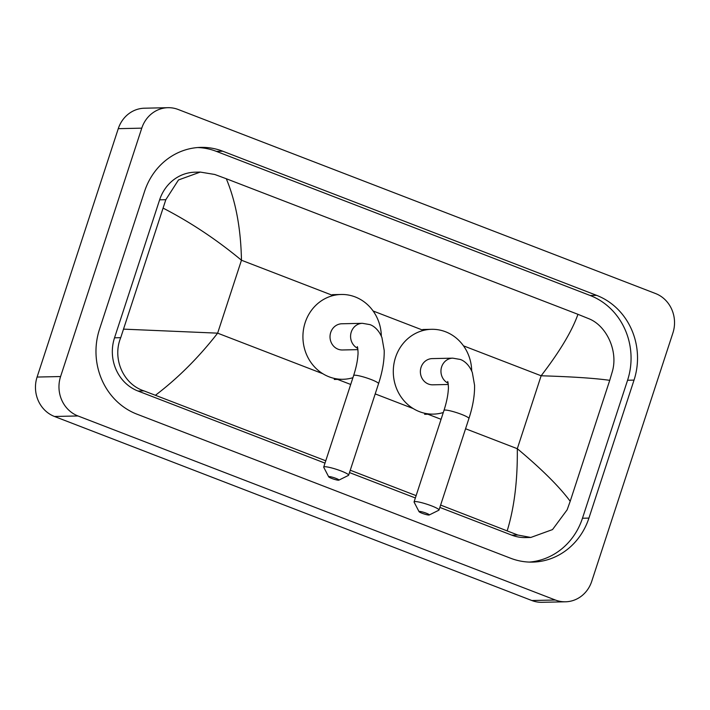 <?xml version="1.0" encoding="UTF-8"?>
<svg xmlns="http://www.w3.org/2000/svg" width="710" height="710" viewBox="0 0 710 710"><rect width="100%" height="100%" fill="white"/><g stroke="black" fill="none" stroke-linecap="round" stroke-linejoin="round"><path stroke-width="1.06" d="M565.515 601.796L542.005 602.311A30.849 28.515 -91.3 0 1 531.834 600.518L54.484 416.477A30.849 28.515 -91.3 0 1 37.089 377.054L118.268 128.67A30.849 28.515 -91.3 0 1 144.485 108.204L167.995 107.689A30.849 28.515 -91.3 0 1 178.166 109.482L655.516 293.523A30.849 28.515 -91.3 0 1 672.911 332.946L591.732 581.33A30.849 28.515 -91.3 0 1 565.515 601.796A30.849 28.515 -91.3 0 1 555.344 600.012L77.985 415.962A30.849 28.515 -91.3 0 1 60.59 376.54L141.769 128.155A30.849 28.515 -91.3 0 1 167.995 107.689M588.927 518.096L634.03 380.107A66.323 61.317 88.7 0 0 596.622 295.351L222.807 151.23A66.323 61.317 88.7 0 0 200.948 147.378A66.323 61.317 88.7 0 0 144.574 191.389L99.471 329.378A66.323 61.317 88.7 0 0 136.879 414.134L510.694 558.264A66.323 61.317 88.7 0 0 532.553 562.107A66.323 61.317 88.7 0 0 588.927 518.096L582.466 518.238L627.569 380.249A66.323 61.317 88.7 0 0 590.161 295.493L216.346 151.363A66.323 61.317 88.7 0 0 197.717 147.547M529.323 562.08A66.323 61.317 88.7 0 0 582.466 518.238M325.766 460.79L144.006 390.899C123.034 384.137 112.144 358.381 120.718 337.685L165.82 199.696L178.485 179.958L200.264 172.077L195.019 172.193A41.642 38.5 88.7 0 0 159.626 199.829L114.523 337.818A41.642 38.5 88.7 0 0 138.015 391.033L325.002 463.124M349.498 472.576L415.359 497.967M439.854 507.41L511.83 535.163A41.642 38.5 88.7 0 0 525.551 537.577L530.796 537.461L517.821 535.029L440.626 505.076M507.206 530.743C514.297 507.685 517.661 480.333 517.306 448.702C541.774 469.177 559.4 486.705 570.201 501.269L567.148 509.807L552.522 529.58L530.796 537.461M416.122 495.633L350.261 470.233M200.264 172.077L214.748 174.474L226.295 178.743C235.8 201.445 240.859 228.611 241.462 260.233C216.807 239.758 190.759 222.425 163.3 208.216M570.201 501.269L609.73 380.338C594.953 378.235 572.091 376.717 541.135 375.776C559.755 351.556 572.02 331.073 577.949 314.317L226.295 178.743M577.949 314.317L588.563 318.604C606.5 325.437 618.499 351.166 612.251 371.818L609.73 380.338M123.78 329.147L217.633 333.159C198.764 357.378 178.077 378.048 155.561 395.168M426.222 513.179A5.396 0.728 -161.9 0 0 419.051 511.661A5.396 0.728 -161.9 0 0 422.113 513.268A5.396 0.728 -161.9 0 0 429.222 514.981A5.396 0.728 -161.9 0 0 426.222 513.179M419.051 511.661L414.116 502.156A13.108 1.775 18.1 0 1 414.081 501.89A13.108 1.775 18.1 0 1 431.538 505.857A13.108 1.775 18.1 0 1 439.002 510.037A13.108 1.775 18.1 0 1 438.807 510.233L429.222 514.981M447.673 381.465C448.09 381.918 448.676 387.784 448.267 390.18C447.859 396.029 446.43 402.756 443.99 410.38A13.108 1.775 -161.9 0 1 461.447 414.347A13.108 1.775 -161.9 0 1 468.911 418.527C472.887 406.36 474.768 395.266 474.564 385.246L472.328 372.519C468.689 363.387 462.609 360.13 460.186 359.438L452.776 358.159L432.212 358.603A13.108 12.123 88.7 0 0 421.065 367.31A13.108 12.123 88.7 0 0 432.78 384.82L448.258 384.483M443.288 412.528A42.414 39.21 -91.3 0 1 433.428 414.116A42.414 39.21 -91.3 0 1 395.523 357.458A42.414 39.21 -91.3 0 1 431.573 329.307A42.414 39.21 -91.3 0 1 471.706 370.984M335.865 478.345A5.396 0.728 -161.9 0 0 328.695 476.818A5.396 0.728 -161.9 0 0 331.748 478.434A5.396 0.728 -161.9 0 0 338.856 480.146A5.396 0.728 -161.9 0 0 335.865 478.345M328.695 476.818L323.76 467.322A13.108 1.775 18.1 0 1 323.716 467.047A13.108 1.775 18.1 0 1 341.173 471.014A13.108 1.775 18.1 0 1 348.637 475.194A13.108 1.775 18.1 0 1 348.45 475.389L338.856 480.146M357.316 346.631C357.725 347.075 358.31 352.95 357.902 355.346C357.503 361.186 356.074 367.922 353.624 375.546A13.108 1.775 -161.9 0 1 371.082 379.504A13.108 1.775 -161.9 0 1 378.545 383.684C382.521 371.525 384.403 360.423 384.199 350.403L381.962 337.685C378.332 328.552 372.244 325.286 369.821 324.594L362.419 323.316L341.847 323.769A13.108 12.123 88.7 0 0 330.709 332.466A13.108 12.123 88.7 0 0 342.424 349.977L357.902 349.639M352.923 377.693A42.414 39.21 -91.3 0 1 343.063 379.282A42.414 39.21 -91.3 0 1 305.158 322.615A42.414 39.21 -91.3 0 1 341.208 294.472A42.414 39.21 -91.3 0 1 381.341 336.141M465.565 428.751L517.306 448.702L541.135 375.776L463.488 345.841M322.819 373.717L217.633 333.159L241.462 260.233L333.105 295.573M373.132 310.998L423.462 330.407M335.741 378.696L350.713 384.465M375.208 393.908L413.184 408.552M427.926 414.241L441.07 419.308M141.769 128.155L118.268 128.67M60.59 376.54L37.089 377.054M77.985 415.962L54.484 416.477M555.344 600.012L531.834 600.518M216.346 151.363L222.807 151.23M590.161 295.493L596.622 295.351M627.569 380.249L634.03 380.107M511.83 535.163L517.821 535.029M138.015 391.033L144.006 390.899M114.523 337.818L120.718 337.685M159.626 199.829L165.82 199.696M452.776 358.159A13.108 12.123 88.7 0 0 441.638 366.857A13.108 12.123 88.7 0 0 448.108 383.205M362.419 323.316A13.108 12.123 88.7 0 0 351.272 332.014A13.108 12.123 88.7 0 0 357.742 348.37M443.99 410.38L414.081 501.89M431.573 329.307L422.761 329.502M433.428 414.116L424.607 414.312M468.911 418.527L439.002 510.037M353.624 375.546L323.716 467.047M341.208 294.472L332.395 294.659M343.063 379.282L334.25 379.468M378.545 383.684L348.637 475.194"/></g></svg>
